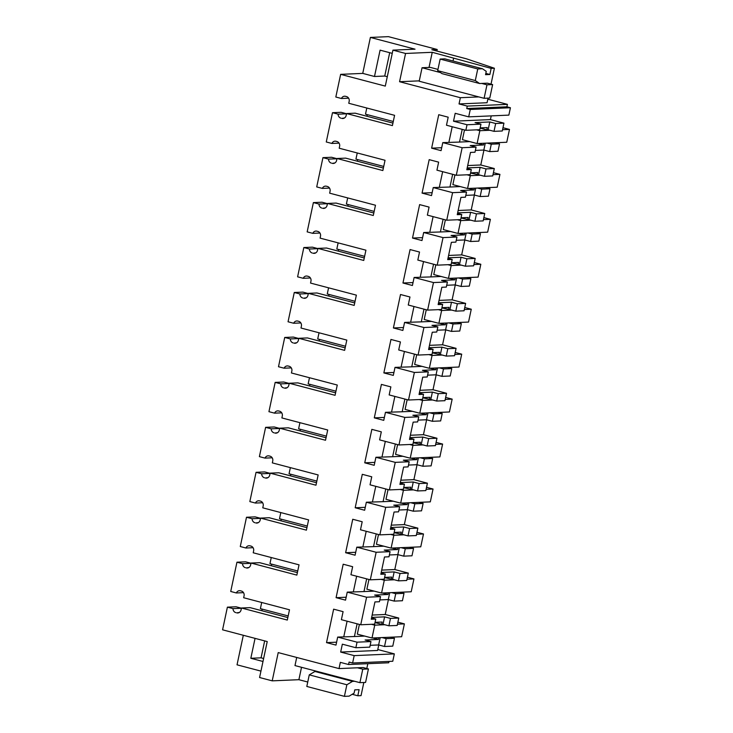 <?xml version="1.0" encoding="UTF-8"?>
<svg xmlns="http://www.w3.org/2000/svg" width="733" height="733" viewBox="0 0 733 733"><rect width="100%" height="100%" fill="white"/><g stroke="black" fill="none" stroke-linecap="round" stroke-linejoin="round"><path stroke-width="1.1" d="M470.274 109.474L468.699 116.859L508.858 115.118L510.425 107.733L506.897 106.807L466.747 108.548L470.274 109.474L510.425 107.733M468.699 116.859L455.193 113.303L453.507 121.192L467.022 124.747L465.84 130.309L446.479 125.224L448.193 117.188L438.737 114.705L431.627 148.158L441.697 147.718M346.526 113.807L338.124 114.174L332.498 112.69L326.267 141.973L331.893 143.448L339.067 143.137M334.239 163.267L332.269 163.349A3.967 3.619 -92.5 0 0 336.612 160.426L337.024 158.502L382.846 170.551L385.036 160.28L339.205 148.222L339.617 146.298A3.967 3.619 -92.5 0 0 336.914 141.515L336.007 141.277A3.967 3.619 -92.5 0 0 331.893 143.448M332.269 163.349L334.88 162.955M324.682 208.218L322.712 208.3A3.967 3.619 -92.5 0 0 327.065 205.377L327.468 203.444L373.289 215.502L375.479 205.231L329.658 193.173L330.061 191.249A3.967 3.619 -92.5 0 0 327.358 186.466L326.451 186.228A3.967 3.619 -92.5 0 0 322.346 188.399L316.711 186.924L322.941 157.641L328.567 159.116A3.967 3.619 -92.5 0 0 331.362 163.111M322.712 208.3L325.324 207.906M315.135 253.169L313.165 253.251A3.967 3.619 -92.5 0 0 317.508 250.329L317.911 248.395L363.742 260.453L365.923 250.182L320.101 238.124L320.504 236.2A3.967 3.619 -92.5 0 0 317.801 231.417L316.894 231.179A3.967 3.619 -92.5 0 0 312.789 233.351L307.164 231.875L310.27 217.234L313.385 202.592L319.011 204.067A3.967 3.619 -92.5 0 0 321.814 208.062M313.165 253.251L315.767 252.858M305.579 298.12L303.609 298.203A3.967 3.619 -92.5 0 0 307.952 295.28L308.364 293.347L354.186 305.404L356.366 295.133L310.545 283.075L310.957 281.151A3.967 3.619 -92.5 0 0 308.245 276.368L307.347 276.13A3.967 3.619 -92.5 0 0 303.233 278.302L297.607 276.827L303.829 247.543L309.454 249.018A3.967 3.619 -92.5 0 0 312.258 253.013M303.609 298.203L306.211 297.809M296.022 343.071L294.052 343.154A3.967 3.619 -92.5 0 0 298.395 340.231L298.807 338.298L344.629 350.356L346.81 340.085L300.988 328.027L301.4 326.103A3.967 3.619 -92.5 0 0 298.697 321.32L297.79 321.081A3.967 3.619 -92.5 0 0 293.676 323.253L288.051 321.778L294.272 292.494L299.907 293.97A3.967 3.619 -92.5 0 0 302.702 297.964M294.052 343.154L296.654 342.76M286.466 388.023L284.496 388.105A3.967 3.619 -92.5 0 0 288.839 385.182L289.251 383.249L335.073 395.307L337.262 385.036L291.432 372.978L291.844 371.054A3.967 3.619 -92.5 0 0 289.141 366.271L288.234 366.033A3.967 3.619 -92.5 0 0 284.12 368.204L278.494 366.729L284.725 337.446L290.35 338.921A3.967 3.619 -92.5 0 0 293.145 342.916M284.496 388.105L287.107 387.711M276.909 432.974L274.939 433.056A3.967 3.619 -92.5 0 0 279.291 430.134L279.694 428.2L325.516 440.258L327.706 429.987L281.884 417.929L282.287 416.005A3.967 3.619 -92.5 0 0 279.585 411.222L278.677 410.984A3.967 3.619 -92.5 0 0 274.573 413.155L268.938 411.68L275.168 382.397L280.794 383.872A3.967 3.619 -92.5 0 0 283.589 387.867M274.939 433.056L277.55 432.662M267.362 477.925L265.392 478.008A3.967 3.619 -92.5 0 0 269.735 475.085L270.138 473.151L315.969 485.209L318.149 474.938L272.328 462.88L272.74 460.956A3.967 3.619 -92.5 0 0 270.028 456.173L269.121 455.935A3.967 3.619 -92.5 0 0 265.016 458.107L259.39 456.632L262.496 441.99L265.612 427.348L271.237 428.823A3.967 3.619 -92.5 0 0 274.041 432.818M265.392 478.008L267.994 477.614M257.805 522.867L255.835 522.959A3.967 3.619 -92.5 0 0 260.178 520.027L260.591 518.103L306.412 530.161L308.593 519.889L262.771 507.832L263.184 505.907A3.967 3.619 -92.5 0 0 260.472 501.125L259.574 500.886A3.967 3.619 -92.5 0 0 255.46 503.058L249.834 501.583L256.055 472.299L261.681 473.775A3.967 3.619 -92.5 0 0 264.485 477.769M255.835 522.959L258.437 522.565M248.249 567.818L246.279 567.91A3.967 3.619 -92.5 0 0 250.622 564.978L251.034 563.054L296.856 575.112L299.037 564.841L253.215 552.783L253.627 550.859A3.967 3.619 -92.5 0 0 250.924 546.076L250.017 545.838A3.967 3.619 -92.5 0 0 245.903 548.009L240.277 546.525L246.499 517.251L252.134 518.726A3.967 3.619 -92.5 0 0 254.928 522.721M246.279 567.91L248.881 567.516M238.692 612.77L236.722 612.861A3.967 3.619 -92.5 0 0 241.065 609.929L241.478 608.005L287.299 620.063L289.489 609.792L243.658 597.734L244.071 595.81A3.967 3.619 -92.5 0 0 241.368 591.027L240.461 590.789A3.967 3.619 -92.5 0 0 236.356 592.96L230.721 591.476L236.951 562.202L242.577 563.677A3.967 3.619 -92.5 0 0 245.372 567.672M236.722 612.861L239.334 612.467M431.627 148.158L441.074 150.65L442.787 142.614L462.147 147.709L456.283 175.26L436.932 170.166L438.636 162.14L429.181 159.657L422.071 193.109L431.526 195.592L433.23 187.566L452.591 192.66L446.736 220.212L427.376 215.117L429.08 207.091L419.624 204.608L412.514 238.06L421.97 240.543L423.674 232.517L443.034 237.611L437.18 265.163L417.819 260.068L419.523 252.042L410.068 249.559L402.958 283.011L412.413 285.494L414.118 277.468L433.478 282.562L427.623 310.114L408.263 305.02L409.967 296.993L400.511 294.51L393.401 327.963L402.857 330.446L404.57 322.419L423.921 327.514L420.999 341.294L418.067 355.065L398.706 349.971L400.42 341.945L390.964 339.461L383.854 372.914L393.309 375.397L395.014 367.37L414.374 372.465L408.51 400.016L389.159 394.922L390.863 386.896L381.407 384.413L374.297 417.865L383.753 420.348L385.457 412.322L404.818 417.416L398.963 444.968L379.602 439.873L381.307 431.847L371.851 429.364L364.741 462.816L374.196 465.299L375.901 457.273L395.261 462.367L389.406 489.919L370.046 484.825L371.75 476.798L362.294 474.315L355.184 507.767L364.64 510.25L366.344 502.224L385.705 507.318L382.782 521.099L379.85 534.87L360.489 529.776L362.194 521.749L352.738 519.266L345.628 552.719L355.084 555.202L356.797 547.175L376.148 552.27L373.225 566.05L370.293 579.821L350.933 574.727L352.646 566.701L343.191 564.218L336.081 597.67L345.536 600.153L347.24 592.127L366.601 597.221L360.737 624.773L341.386 619.678L343.09 611.652L333.634 609.169L326.524 642.621L335.98 645.104L337.684 637.078L357.044 642.172L355.862 647.734L342.348 644.179L340.671 652.068L354.186 655.623L352.61 663.008L349.091 662.082L348.569 664.519L340.341 662.357L339.022 668.588L278.219 652.59L272.209 680.847L259.583 677.521L267.224 641.567L222.575 629.821L227.395 607.153L233.021 608.628A3.967 3.619 -92.5 0 0 235.815 612.623M429.025 67.436L432.241 52.3L405.569 53.463L399.558 81.711L460.361 97.709L459.041 103.939L467.269 106.102L466.747 108.548M405.569 53.463L392.934 50.137L385.292 86.1L340.643 74.354L335.824 97.022L341.45 98.497L348.624 98.185M343.795 118.315L341.825 118.398A3.967 3.619 -92.5 0 0 346.168 115.475L346.581 113.551L392.402 125.6L394.583 115.328L348.761 103.271L349.174 101.346A3.967 3.619 -92.5 0 0 346.471 96.564L345.564 96.325A3.967 3.619 -92.5 0 0 341.45 98.497M341.825 118.398L344.428 118.004M338.124 114.174A3.967 3.619 -92.5 0 0 340.918 118.16M354.186 655.623L394.336 653.882L377.788 649.53M394.336 653.882L392.769 661.267L352.61 663.008M389.012 661.432L388.719 662.779L348.569 664.519M392.934 50.137L415.034 49.175L370.385 37.429L388.444 36.65L437.198 49.477L436.868 51.035M487.811 99.202L507.419 104.361L506.897 106.807M453.507 121.192L490.432 119.598L491.22 115.878M371.649 617.424L384.605 616.865L390.478 618.405L388.902 625.808L397.176 625.451L398.752 618.047L385.237 614.492L388.408 599.585M370.174 645.315L378.631 644.948L384.513 646.488L392.778 646.13L394.446 638.296L390.332 637.206M378.759 644.976L377.587 650.473L340.671 652.068M490.432 119.598L503.947 123.153L502.279 130.987L494.005 131.344L495.673 123.511L503.947 123.153M487.161 143.109L491.275 144.19L489.708 151.594L497.973 151.236L499.549 143.833L495.435 142.752M494.299 168.535L486.025 168.902L484.449 176.296L492.723 175.938L494.299 168.535L480.784 164.98L483.954 150.082M477.614 188.06L481.718 189.141L480.152 196.545L488.416 196.187L489.992 188.784L485.878 187.703M484.742 213.486L476.468 213.853L474.902 221.247L483.166 220.89L484.742 213.486L471.227 209.931L474.398 195.033M468.057 233.012L472.171 234.093L470.595 241.496L478.869 241.139L480.436 233.735L476.322 232.654M475.186 258.437L466.912 258.804L465.345 266.198L473.61 265.841L475.186 258.437L461.671 254.882L464.841 239.984M458.501 277.963L462.615 279.044L461.039 286.447L469.312 286.09L470.879 278.687L466.774 277.605M465.629 303.389L457.365 303.746L455.789 311.149L464.062 310.792L465.629 303.389L452.124 299.834L455.285 284.935M448.944 322.914L453.058 323.995L451.482 331.398L459.756 331.041L461.332 323.638L457.218 322.557M456.082 348.34L447.808 348.697L446.232 356.101L454.506 355.743L456.082 348.34L442.567 344.785L445.737 329.887M439.388 367.865L443.502 368.946L441.935 376.35L450.199 375.992L451.775 368.589L447.661 367.508M446.525 393.291L438.252 393.648L436.676 401.052L444.949 400.694L446.525 393.291L433.011 389.736L436.181 374.838M429.84 412.816L433.945 413.898L432.378 421.301L440.643 420.934L442.219 413.54L438.105 412.459M436.969 438.242L428.695 438.6L427.128 446.003L435.393 445.646L436.969 438.242L423.454 434.687L426.624 419.78M420.284 457.768L424.398 458.849L422.822 466.252L431.096 465.886L432.662 458.491L428.548 457.41M427.412 483.194L419.139 483.551L417.572 490.954L425.836 490.597L427.412 483.194L413.898 479.639L417.068 464.731M410.727 502.719L414.841 503.8L413.265 511.203L421.539 510.837L423.115 503.443L419.001 502.362M417.856 528.145L409.591 528.502L408.015 535.905L416.289 535.548L417.856 528.145L404.35 524.59L407.511 509.682M401.171 547.67L405.285 548.751L403.709 556.155L411.983 555.788L413.559 548.394L409.445 547.313M408.308 573.096L400.035 573.453L398.459 580.857L406.733 580.499L408.308 573.096L394.794 569.541L397.964 554.634M391.614 592.621L395.728 593.703L394.162 601.106L402.426 600.739L404.002 593.345L399.888 592.264M456.283 175.26L470.22 174.656L471.31 169.534L467.086 168.425M462.147 147.709L476.074 147.104L474.984 152.235L470.485 152.427L468.644 161.077L466.811 169.735L471.31 169.534M476.074 147.104L470.201 145.565L483.551 144.978L483.917 143.247M477.953 143.512L483.551 144.978M462.211 129.356L459.518 142.065L469.789 141.616M459.518 142.065L442.787 142.614M448.88 142.358L452.197 126.727M465.84 130.309L479.776 129.704L480.958 124.152L475.076 122.603L489.8 121.962L495.673 123.511M480.161 127.89L487.253 127.588L486.767 129.86L488.132 129.805L489.8 121.962M467.022 124.747L480.958 124.152M467.269 106.102L507.419 104.361M459.041 103.939L487.069 102.73L488.041 98.13M437.968 69.406L430.28 67.381L422.061 67.738L419.194 81.226L484.11 98.304L489.772 98.057L492.64 84.57L487.353 83.177L479.593 83.516L475.296 80.557L477.76 68.966L482.47 68.755L486.254 71.367L485.558 74.674L489.864 74.482L491.165 68.38L494.399 68.242L491.018 84.148M460.361 97.709L478.823 96.912M419.276 80.859L399.558 81.711M432.241 52.3L491.165 68.38M437.198 49.477L431.829 49.716L466.399 58.805L494.399 68.242M370.385 37.429L362.743 73.392L340.643 74.354M387.29 76.718L384.733 76.04L389.699 52.684M362.743 73.392L374.49 76.489L384.733 76.04M271.604 565.83A22.457 8.823 -75.3 0 1 271.485 564.098M281.16 520.879A22.457 8.823 -75.3 0 1 281.041 519.147M290.717 475.928A22.457 8.823 -75.3 0 1 290.598 474.196M300.273 430.977A22.457 8.823 -75.3 0 1 300.154 429.245M309.83 386.025A22.457 8.823 -75.3 0 1 309.702 384.294M319.377 341.074A22.457 8.823 -75.3 0 1 319.258 339.342M328.934 296.123A22.457 8.823 -75.3 0 1 328.815 294.391M338.49 251.172A22.457 8.823 -75.3 0 1 338.371 249.44M348.047 206.22A22.457 8.823 -75.3 0 1 347.928 204.489M357.603 161.269A22.457 8.823 -75.3 0 1 357.475 159.537M367.151 116.318A22.457 8.823 -75.3 0 1 367.031 114.586M243.31 635.273L237.034 664.822L260.939 671.107M227.395 607.153L236.017 606.777L241.441 608.198M262.057 610.781A22.457 8.823 -75.3 0 1 261.938 609.05M346.581 113.551L355.203 113.175L392.934 123.098M332.498 112.69L341.12 112.314L346.535 113.743M491.275 144.19L499.549 143.833M489.708 151.594L483.826 150.045L485.283 143.192M475.369 150.412L483.826 150.045M494.005 131.344L488.132 129.805M480.115 128.11L486.767 129.86M464.493 129.961L462.422 139.682L477.11 143.549L479.84 130.703L489.891 130.263M453.031 61.013L453.562 58.493M489.864 74.482L485.823 73.419M477.76 68.966L440.157 59.071L444.867 58.869L482.47 68.755M440.157 59.071L437.693 70.661L475.296 80.557M479.593 83.516L441.999 73.63L437.693 70.661M374.49 76.489L380.088 50.156L392.247 53.353M467.7 165.548L480.784 164.98M355.862 647.734L369.789 647.129L370.971 641.567L365.098 640.019L378.448 639.442L378.824 637.71M357.044 642.172L370.971 641.567M372.85 637.967L378.448 639.442M357.118 623.82L354.415 636.528L364.686 636.079M354.415 636.528L337.684 637.078M378.631 644.948L380.189 637.655M384.513 646.488L386.172 638.654L394.446 638.296M382.067 637.573L386.172 638.654M236.951 562.202L245.573 561.826L250.988 563.246M236.356 592.96L243.521 592.649M241.478 608.005L250.1 607.63L287.831 617.562M241.423 608.262L233.021 608.628M352.197 694.288L357.805 695.773L361.039 695.626L363.834 682.496M301.52 667.305L298.89 679.693L307.75 682.02M298.89 679.693L272.209 680.847M339.022 668.588L363.137 667.543L368.424 668.936L362.771 669.183L357.484 667.79M354.616 681.278L352.518 681.36L346.865 684.759L344.409 696.35L349.11 696.148L354.094 693.152L354.79 689.854L359.106 689.671L357.805 695.773M367.829 663.686L366.802 668.505M326.524 642.621L336.603 642.181M343.777 636.812L347.094 621.181M360.737 624.773L374.673 624.168L375.763 619.046L371.539 617.937M375.058 622.354L382.15 622.042L381.664 624.324L383.029 624.259L384.605 616.865M366.601 597.221L380.528 596.616L379.437 601.738L374.939 601.93L373.097 610.589L371.264 619.238L375.763 619.046M375.012 622.574L381.664 624.324M359.39 624.415L357.319 634.146L372.007 638.003L374.737 625.167L384.798 624.727M385.237 614.492L372.153 615.06M390.478 618.405L398.752 618.047M388.902 625.808L383.029 624.259M251.034 563.054L259.656 562.678L297.387 572.61M255.057 638.361L250.823 658.28L262.991 661.478M250.823 658.28L261.067 657.831L264.668 640.889M261.067 657.831L263.623 658.509M317.013 671.382L314.924 671.474L309.271 674.864L306.806 686.455L344.409 696.35M352.518 681.36L314.924 671.474M346.865 684.759L309.271 674.864M484.449 176.296L478.576 174.756L480.152 167.353L486.025 168.902M467.196 167.912L480.152 167.353M470.559 173.061L478.576 174.756M470.604 172.841L477.696 172.539L477.21 174.811M481.718 189.141L489.992 188.784M480.152 196.545L474.278 194.996L475.735 188.143M465.812 195.363L474.278 194.996M446.736 220.212L460.663 219.607L461.753 214.485L457.255 214.687L460.929 197.379L465.428 197.177L466.518 192.055L460.645 190.516L473.994 189.929L474.361 188.198M458.143 210.499L471.227 209.931M468.396 188.463L473.994 189.929M452.591 192.66L466.518 192.055M452.655 174.307L449.961 187.016L460.232 186.567M454.936 174.912L452.866 184.634L467.553 188.5L470.284 175.654L480.344 175.214M449.961 187.016L433.23 187.566M439.324 187.309L442.64 171.678M422.071 193.109L432.149 192.669M337.024 158.502L345.646 158.126L383.377 168.049M336.969 158.759L328.567 159.116M322.941 157.641L331.563 157.265L336.988 158.695M474.902 221.247L469.019 219.708L470.595 212.304L476.468 213.853M461.753 214.485L457.529 213.376M457.639 212.863L470.595 212.304M461.002 218.013L469.019 219.708M461.048 217.793L468.14 217.481L467.654 219.763M472.171 234.093L480.436 233.735M470.595 241.496L464.722 239.948L466.179 233.094M456.265 240.314L464.722 239.948M437.18 265.163L451.107 264.558L452.197 259.436L447.698 259.629L451.381 242.33L455.871 242.128L456.961 237.006L451.088 235.467L464.438 234.881L464.814 233.149M448.587 255.451L461.671 254.882M458.84 233.415L464.438 234.881M443.034 237.611L456.961 237.006M443.108 219.259L440.405 231.967L450.676 231.518M445.38 219.854L443.309 229.585L457.997 233.451L460.727 220.606L470.788 220.166M440.405 231.967L423.674 232.517M429.767 232.26L433.093 216.629M412.514 238.06L422.593 237.62M322.346 188.399L329.511 188.088M327.468 203.444L336.09 203.078L373.83 213.001M327.413 203.71L319.011 204.067M313.385 202.592L322.007 202.216L327.431 203.646M465.345 266.198L459.472 264.659L461.039 257.256L466.912 258.804M452.197 259.436L447.973 258.328M448.083 257.814L461.039 257.256M451.446 262.964L459.472 264.659M451.491 262.744L458.583 262.432L458.098 264.714M462.615 279.044L470.879 278.687M461.039 286.447L455.166 284.899L456.622 278.045M446.709 285.265L455.166 284.899M427.623 310.114L441.55 309.509L442.64 304.387L438.142 304.58L441.825 287.281L446.324 287.079L447.405 281.958L441.532 280.418L454.891 279.832L455.257 278.1M439.03 300.402L452.124 299.834M449.283 278.366L454.891 279.832M433.478 282.562L447.405 281.958M433.551 264.21L430.848 276.918L441.119 276.469M435.823 264.805L433.762 274.536L448.449 278.393L451.18 265.557L461.231 265.117M430.848 276.918L414.118 277.468M420.211 277.211L423.537 261.58M402.958 283.011L413.036 282.571M312.789 233.351L319.964 233.039M317.911 248.395L326.542 248.029L364.274 257.952M317.856 248.661L309.454 249.018M303.829 247.543L312.45 247.168L317.875 248.597M455.789 311.149L449.915 309.61L451.482 302.207L457.365 303.746M442.64 304.387L438.426 303.279M438.526 302.766L451.482 302.207M441.889 307.915L449.915 309.61M441.935 307.695L449.036 307.384L448.55 309.665M453.058 323.995L461.332 323.638M451.482 331.398L445.609 329.85L447.066 322.996M437.152 330.216L445.609 329.85M418.067 355.065L432.003 354.46L433.084 349.339L428.585 349.531L432.268 332.232L436.767 332.031L437.858 326.909L431.984 325.37L445.334 324.783L445.701 323.051M429.474 345.353L442.567 344.785M439.727 323.308L445.334 324.783M423.921 327.514L437.858 326.909M423.995 309.161L421.292 321.869L431.572 321.421M426.267 309.757L424.205 319.487L438.893 323.345L441.623 310.508L451.675 310.068M421.292 321.869L404.57 322.419M410.654 322.154L413.98 306.531M393.401 327.963L403.48 327.523M303.233 278.302L310.407 277.99M308.364 293.347L316.986 292.98L354.717 302.903M308.309 293.612L299.907 293.97M294.272 292.494L302.903 292.119L308.318 293.548M446.232 356.101L440.359 354.561L441.935 347.158L447.808 348.697M433.084 349.339L428.869 348.23M428.979 347.717L441.935 347.158M432.342 352.866L440.359 354.561M432.388 352.646L439.479 352.335L438.994 354.616M443.502 368.946L451.775 368.589M441.935 376.35L436.053 374.801L437.509 367.948M427.596 375.168L436.053 374.801M408.51 400.016L422.446 399.412L423.537 394.29L419.038 394.482L420.87 385.833L422.712 377.183L427.211 376.982L428.301 371.86L422.428 370.321L435.778 369.734L436.144 368.003M419.927 390.304L433.011 389.736M430.179 368.259L435.778 369.734M414.374 372.465L428.301 371.86M414.438 354.112L411.744 366.821L422.016 366.372M416.72 354.708L414.649 364.438L429.336 368.296L432.067 355.459L442.118 355.019M411.744 366.821L395.014 367.37M401.107 367.105L404.424 351.474M383.854 372.914L393.923 372.474M293.676 323.253L300.851 322.941M298.807 338.298L307.429 337.931L345.161 347.854M298.752 338.564L290.35 338.921M284.725 337.446L293.347 337.07L298.762 338.499M436.676 401.052L430.802 399.503L432.378 392.109L438.252 393.648M423.537 394.29L419.313 393.181M419.423 392.668L432.378 392.109M422.785 397.817L430.802 399.503M422.831 397.598L429.923 397.286L429.437 399.567M433.945 413.898L442.219 413.54M432.378 421.301L426.505 419.752L427.962 412.899M418.039 420.119L426.505 419.752M398.963 444.968L412.89 444.363L413.98 439.241L409.481 439.434L413.155 422.135L417.654 421.933L418.745 416.811L412.871 415.263L426.221 414.686L426.588 412.954M410.37 435.255L423.454 434.687M420.623 413.21L426.221 414.686M404.818 417.416L418.745 416.811M404.891 399.064L402.188 411.772L412.459 411.323M407.163 399.659L405.092 409.39L419.78 413.247L422.51 400.41L432.571 399.971M402.188 411.772L385.457 412.322M391.55 412.056L394.867 396.425M374.297 417.865L384.376 417.425M284.12 368.204L291.294 367.893M289.251 383.249L297.873 382.883L335.604 392.806M289.196 383.515L280.794 383.872M275.168 382.397L283.79 382.021L289.214 383.451M427.128 446.003L421.246 444.455L422.822 437.06L428.695 438.6M413.98 439.241L409.756 438.132M409.866 437.619L422.822 437.06M413.229 442.769L421.246 444.455M413.275 442.549L420.366 442.237L419.881 444.519M424.398 458.849L432.662 458.491M422.822 466.252L416.949 464.704L418.406 457.85M408.492 465.07L416.949 464.704M389.406 489.919L403.333 489.314L404.424 484.192L399.925 484.385L403.608 467.086L408.098 466.884L409.188 461.763L403.315 460.214L416.674 459.637L417.04 457.905M400.814 480.207L413.898 479.639M411.066 458.162L416.674 459.637M395.261 462.367L409.188 461.763M395.334 444.015L392.631 456.723L402.903 456.274M397.607 444.61L395.545 454.341L410.223 458.198L412.954 445.362L423.014 444.922M392.631 456.723L375.901 457.273M381.994 457.007L385.32 441.376M364.741 462.816L374.82 462.376M274.573 413.155L281.738 412.844M279.694 428.2L288.316 427.825L326.057 437.757M279.639 428.457L271.237 428.823M265.612 427.348L274.234 426.973L279.658 428.393M417.572 490.954L411.699 489.406L413.265 482.012L419.139 483.551M404.424 484.192L400.2 483.084M400.31 482.571L413.265 482.012M403.672 487.72L411.699 489.406M403.718 487.5L410.81 487.188L410.324 489.47M414.841 503.8L423.115 503.443M413.265 511.203L407.392 509.655L408.849 502.801M398.935 510.021L407.392 509.655M379.85 534.87L393.777 534.265L394.867 529.144L390.368 529.336L394.052 512.037L398.55 511.836L399.641 506.714L393.758 505.165L407.117 504.588L407.484 502.856M391.257 525.158L404.35 524.59M401.51 503.113L407.117 504.588M385.705 507.318L399.641 506.714M385.778 488.966L383.075 501.674L393.346 501.225M388.05 489.562L385.989 499.292L400.676 503.15L403.407 490.313L413.458 489.873M383.075 501.674L366.344 502.224M372.437 501.958L375.763 486.327M355.184 507.767L365.263 507.328M265.016 458.107L272.19 457.795M270.138 473.151L278.769 472.776L316.5 482.708M270.083 473.408L261.681 473.775M256.055 472.299L264.677 471.924L270.101 473.344M408.015 535.905L402.142 534.357L403.718 526.963L409.591 528.502M394.867 529.144L390.652 528.035M390.753 527.522L403.718 526.963M394.116 532.671L402.142 534.357M394.171 532.451L401.263 532.14L400.777 534.421M405.285 548.751L413.559 548.394M403.709 556.155L397.836 554.606L399.293 547.753M389.379 554.973L397.836 554.606M370.293 579.821L384.229 579.217L385.311 574.095L380.821 574.287L382.653 565.638L384.495 556.988L388.994 556.787L390.084 551.665L384.211 550.116L397.561 549.539L397.927 547.808M381.701 570.109L394.794 569.541M391.953 548.064L397.561 549.539M376.148 552.27L390.084 551.665M376.221 533.917L373.518 546.626L383.799 546.177M378.503 534.513L376.432 544.243L391.12 548.101L393.85 535.264L403.901 534.824M373.518 546.626L356.797 547.175M362.881 546.91L366.207 531.278M345.628 552.719L355.707 552.279M255.46 503.058L262.634 502.746M260.591 518.103L269.213 517.727L306.944 527.659M260.536 518.359L252.134 518.726M246.499 517.251L255.13 516.875L260.545 518.295M398.459 580.857L392.586 579.308L394.162 571.914L400.035 573.453M385.311 574.095L381.096 572.986M381.206 572.473L394.162 571.914M384.568 577.622L392.586 579.308M384.614 577.402L391.706 577.091L391.22 579.372M395.728 593.703L404.002 593.345M394.162 601.106L388.279 599.557L389.736 592.704M379.822 599.924L388.279 599.557M382.406 593.015L388.004 594.49L388.371 592.759M380.528 596.616L374.655 595.068L388.004 594.49M366.665 578.868L363.971 591.577L374.242 591.128M368.946 579.464L366.876 589.195L381.563 593.052L384.294 580.215L394.345 579.776M363.971 591.577L347.24 592.127M353.333 591.861L356.65 576.23M336.081 597.67L346.15 597.23M245.903 548.009L253.077 547.698M250.979 563.31L242.577 563.677M502.975 127.707L509.481 129.42L506.75 142.257L477.11 143.549M509.481 129.42L502.545 129.714M366.802 108.017L365.492 114.183L393.273 121.486M476.587 129.851L479.84 130.703M493.419 172.658L499.933 174.372L497.203 187.208L467.553 188.5M499.933 174.372L492.997 174.665M357.246 152.968L355.936 159.134L383.726 166.437M467.031 174.793L470.284 175.654M483.862 217.609L490.377 219.323L487.647 232.159L457.997 233.451M490.377 219.323L483.441 219.616M347.689 197.919L346.379 204.076L374.169 211.388M457.474 219.744L460.727 220.606M474.315 262.561L480.821 264.265L478.09 277.111L448.449 278.393M480.821 264.265L473.885 264.567M338.133 242.87L336.823 249.028L364.613 256.339M447.927 264.695L451.18 265.557M464.759 307.512L471.264 309.216L468.534 322.062L438.893 323.345M471.264 309.216L464.328 309.518M328.576 287.822L327.266 293.979L355.056 301.29M438.371 309.647L441.623 310.508M455.202 352.463L461.708 354.167L458.977 367.013L429.336 368.296M461.708 354.167L454.772 354.47M319.029 332.773L317.719 338.93L345.5 346.242M428.814 354.598L432.067 355.459M445.646 397.414L452.16 399.119L449.43 411.964L419.78 413.247M452.16 399.119L445.224 399.421M309.473 377.724L308.162 383.881L335.952 391.193M419.258 399.549L422.51 400.41M436.089 442.356L442.604 444.07L439.873 456.916L410.223 458.198M442.604 444.07L435.668 444.372M299.916 422.675L298.606 428.832L326.396 436.144M409.701 444.5L412.954 445.362M426.542 487.308L433.047 489.021L430.317 501.867L400.676 503.15M433.047 489.021L426.111 489.323M290.36 467.627L289.049 473.784L316.839 481.095M400.154 489.452L403.407 490.313M416.985 532.259L423.491 533.972L420.76 546.818L391.12 548.101M423.491 533.972L416.555 534.275M280.803 512.578L279.493 518.735L307.283 526.047M390.597 534.403L393.85 535.264M407.429 577.21L413.934 578.923L411.204 591.769L381.563 593.052M413.934 578.923L406.998 579.226M271.256 557.529L269.946 563.686L297.726 570.998M381.041 579.354L384.294 580.215M397.872 622.161L404.387 623.875L401.657 636.72L372.007 638.003M404.387 623.875L397.451 624.177M261.699 602.48L260.389 608.637L288.179 615.949M371.484 624.305L374.737 625.167M492.64 84.57L486.978 84.817L481.691 83.425M440.487 72.585L422.061 67.738M486.978 84.817L484.11 98.304M296.709 657.455L294.987 665.582L359.903 682.661L365.565 682.423L368.424 668.936M362.771 669.183L359.903 682.661"/></g></svg>
